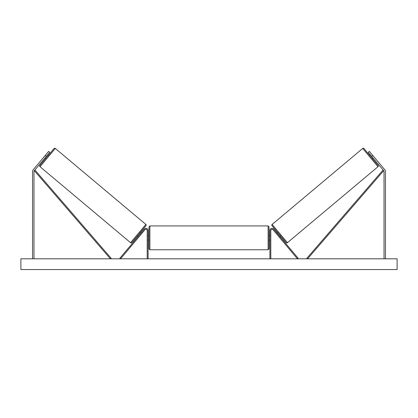 <?xml version="1.0" encoding="UTF-8"?>
<svg xmlns="http://www.w3.org/2000/svg" width="418" height="418" viewBox="0 0 418 418"><rect width="100%" height="100%" fill="white"/><g stroke="black" fill="none" stroke-linecap="round" stroke-linejoin="round"><path stroke-width="0.63" d="M148.092 258.81L148.092 230.506A2.147 2.147 0 0 0 144.294 229.121L119.867 258.235L120.556 258.81L144.983 229.696A1.254 1.254 0 0 1 147.193 230.506L147.193 258.81M46.283 156.416L45.181 155.496L48.64 151.379L49.737 152.298L34.313 170.68A1.432 1.432 0 0 0 33.978 171.599L33.978 258.81M45.181 155.496L33.215 169.76A2.869 2.869 0 0 0 32.547 171.599L32.547 258.81M371.717 156.416L372.819 155.496L369.36 151.379L368.263 152.298L383.687 170.68A1.432 1.432 0 0 1 384.022 171.599L384.022 258.81M372.819 155.496L384.785 169.76A2.869 2.869 0 0 1 385.453 171.599L385.453 258.81M269.908 258.81L269.908 230.506A2.147 2.147 0 0 1 273.706 229.121L298.133 258.235L297.444 258.81L273.017 229.696A1.254 1.254 0 0 0 270.807 230.506L270.807 258.81M148.092 240.089L148.986 240.089L148.986 248.867L148.986 226.833L149.884 225.934L149.884 249.76L268.116 249.76L268.116 225.934L269.014 226.833L269.014 248.867L268.116 249.76M148.092 239.404L148.092 236.295M269.908 239.404L269.908 236.295M55.312 148.442L39.997 166.693A0.893 0.893 0 0 1 39.888 165.434L54.047 148.552A0.893 0.893 0 0 1 55.312 148.442L145.882 224.44A0.893 0.893 0 0 1 145.992 225.704L131.832 242.581A0.893 0.893 0 0 1 130.568 242.696L145.882 224.44M39.997 166.693L130.568 242.696M44.841 158.135L45.525 158.709M47.72 154.702L48.404 155.277M45.28 157.607L47.281 155.224M137.475 235.862L138.159 236.436M138.598 235.909L140.6 233.531M140.354 232.429L141.038 233.004M397.1 258.81L20.9 258.81L20.9 269.558L397.1 269.558L397.1 258.81M272.118 224.44L362.688 148.442A0.893 0.893 0 0 1 363.953 148.552L378.112 165.434A0.893 0.893 0 0 1 378.003 166.693L287.432 242.696L272.118 224.44A0.893 0.893 0 0 0 272.008 225.704L286.168 242.581A0.893 0.893 0 0 0 287.432 242.696M373.159 158.135L372.475 158.709M370.28 154.702L369.596 155.277M280.525 235.862L279.841 236.436M277.646 232.429L276.962 233.004M279.402 235.909L277.4 233.531M372.72 157.607L370.719 155.224M34.313 170.68L110.42 258.81L111.099 258.225L34.992 170.095L34.313 170.68M383.687 170.68L307.58 258.81L306.901 258.225L383.008 170.095L383.687 170.68M362.688 148.442L378.003 166.693M149.884 225.934L268.116 225.934M148.092 235.611L148.986 235.611M269.014 235.611L269.908 235.611M269.014 240.089L269.908 240.089M149.884 249.76L148.986 248.867"/></g></svg>
